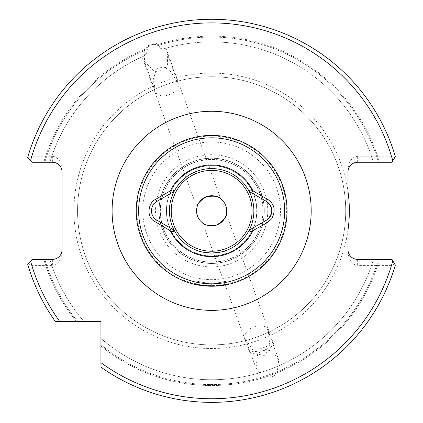 <?xml version="1.0" encoding="UTF-8"?>
<svg xmlns="http://www.w3.org/2000/svg" width="423" height="423" viewBox="0 0 423 423"><rect width="100%" height="100%" fill="white"/><g stroke="black" fill="none" stroke-linecap="round" stroke-linejoin="round"><path stroke-width="0.32" stroke-dasharray="2.12 1.59" d="M210.76 286.228L217.945 285.969M228.928 284.224L225.221 281.29C226.686 281.094 217.274 283.421 211.659 283.214C217.269 283.421 226.686 281.094 225.221 281.29L225.221 250.807M287.058 210.818A75.41 75.41 0 0 0 211.648 135.408A75.41 75.41 0 0 0 136.232 210.818A75.41 75.41 0 0 0 211.648 286.234A75.41 75.41 0 0 0 287.058 210.818A75.41 75.41 0 0 1 211.648 286.234L211.648 283.214C206.012 283.421 196.605 281.089 198.07 281.29C196.6 281.094 206.012 283.421 211.648 283.214M151.836 213.626A10.861 10.861 0 0 0 156.896 220.224M198.07 250.807L198.07 281.29L194.363 284.224L195.738 284.536M211.648 168.587A42.231 42.231 0 0 0 169.417 210.818A42.231 42.231 0 0 0 211.648 253.049A42.231 42.231 0 0 0 253.874 210.818A42.231 42.231 0 0 0 211.648 168.587M211.648 165.573A45.245 45.245 0 0 0 166.398 210.818A45.245 45.245 0 0 0 211.648 256.068A45.245 45.245 0 0 0 256.893 210.818A45.245 45.245 0 0 0 211.648 165.573A45.245 45.245 0 0 0 166.398 210.818A45.245 45.245 0 0 0 211.648 256.068A45.245 45.245 0 0 0 256.893 210.818A45.245 45.245 0 0 0 211.648 165.573A45.245 45.245 0 0 0 166.398 210.818A45.245 45.245 0 0 0 211.648 256.068A45.245 45.245 0 0 0 256.893 210.818A45.245 45.245 0 0 0 211.648 165.573M202.934 223.133L202.538 222.842L249.776 352.629L253.567 351.249L259.341 351.941C264.015 351.312 267.5 349.112 269.795 345.342L249.776 352.629L264.285 355.447L273.591 343.962L226.347 214.175M269.795 345.342L268.208 330.939L266.723 328.153C264.56 325.953 261.409 325.271 257.274 326.107C249.956 327.751 245.821 331.082 244.875 336.105L245.53 339.193L253.567 351.249M172.494 93.176C176.201 91.157 178.173 88.613 178.416 85.531L177.76 82.443L169.739 70.403L163.431 66.765L156.362 69.002L153.269 79.577L155.082 90.696L156.568 93.483C160.513 96.724 165.821 96.624 172.494 93.176M30.593 160.454L32.391 162.252L43.828 162.252A174.704 174.704 0 0 1 146.971 48.523C149.345 44.806 152.645 43.606 156.87 44.923L157.197 45.821C159.614 48.28 161.914 49.248 164.092 48.724L165.938 48.196L164.092 48.724C161.914 49.248 159.619 48.28 157.197 45.821L156.87 44.923C152.661 43.601 149.361 44.801 146.971 48.523L147.299 49.422C147.024 52.859 145.887 55.08 143.883 56.085L142.128 56.862L196.944 207.46M165.938 48.196L220.753 198.794M160.365 210.818A51.278 51.278 0 0 1 211.648 159.54A51.278 51.278 0 0 1 262.926 210.818A51.278 51.278 0 0 1 211.648 262.101A51.278 51.278 0 0 1 160.365 210.818A51.278 51.278 0 0 1 211.648 159.54A51.278 51.278 0 0 1 262.926 210.818A51.278 51.278 0 0 1 211.648 262.101A51.278 51.278 0 0 1 160.365 210.818A51.278 51.278 0 0 1 211.648 159.54A51.278 51.278 0 0 1 262.926 210.818M159.006 210.818A52.637 52.637 0 0 1 211.648 158.181A52.637 52.637 0 0 1 264.285 210.818A52.637 52.637 0 0 1 211.648 263.455A52.637 52.637 0 0 1 159.006 210.818A52.637 52.637 0 0 1 211.648 158.181A52.637 52.637 0 0 1 264.285 210.818A52.637 52.637 0 0 1 211.648 263.455A52.637 52.637 0 0 1 159.006 210.818A52.637 52.637 0 0 1 211.648 158.181A52.637 52.637 0 0 1 264.285 210.818A52.637 52.637 0 0 1 211.648 263.455A52.637 52.637 0 0 1 159.006 210.818M169.417 210.818A42.231 42.231 0 0 1 211.648 168.587A42.231 42.231 0 0 1 253.874 210.818A42.231 42.231 0 0 1 211.648 253.049A42.231 42.231 0 0 1 169.417 210.818A42.231 42.231 0 0 1 211.648 168.587A42.231 42.231 0 0 1 253.874 210.818A42.231 42.231 0 0 1 211.648 253.049A42.231 42.231 0 0 1 169.417 210.818M196.563 210.818A15.08 15.08 0 0 1 211.648 195.738A15.08 15.08 0 0 1 226.728 210.818A15.08 15.08 0 0 1 211.648 225.903A15.08 15.08 0 0 1 196.563 210.818M77.562 210.818A134.086 134.086 0 0 1 211.648 76.737A134.086 134.086 0 0 1 345.728 210.818A134.086 134.086 0 0 1 211.648 344.904A134.086 134.086 0 0 1 77.562 210.818A134.086 134.086 0 0 1 211.648 76.737A134.086 134.086 0 0 1 345.728 210.818A134.086 134.086 0 0 1 211.648 344.904A134.086 134.086 0 0 1 77.562 210.818A134.086 134.086 0 0 0 211.648 344.904A134.086 134.086 0 0 0 345.728 210.818M147.865 45.663L156.626 43.553L167.27 53.626L167.661 64.174L164.002 69.837L155.241 71.952L144.597 61.88L144.206 51.326L147.865 45.663M268.943 378.331L262.503 376.348L256.021 368.015L257.702 353.454L265.771 349.44L272.211 351.423L278.694 359.762L277.012 374.318L268.943 378.331M156.87 44.923A174.704 174.704 0 0 1 379.463 162.252L391.994 162.252L379.463 162.252A174.704 174.704 0 0 0 156.87 44.923M391.994 162.252L395.341 156.531L391.994 162.252L357.647 162.252C351.825 162.866 348.605 166.086 347.992 171.907L347.992 169.872C348.605 161.639 351.825 157.086 357.647 156.219L391.465 156.219L394.759 157.525L391.994 162.252M142.128 56.862L143.883 56.085A168.925 168.925 0 0 0 49.851 162.252L44.822 162.252L49.851 162.252A168.925 168.925 0 0 1 143.883 56.085C145.882 55.085 147.024 52.864 147.299 49.422L146.971 48.523A174.704 174.704 0 0 0 43.828 162.252L32.391 162.252L27.659 157.525A191.55 191.55 0 0 1 395.341 156.531L394.759 157.525M164.092 48.724A168.925 168.925 0 0 1 373.44 162.252A168.925 168.925 0 0 0 164.092 48.724A168.925 168.925 0 0 1 373.44 162.252M27.659 157.525A191.55 191.55 0 0 1 395.341 156.531A191.55 191.55 0 0 0 27.659 157.525L28.087 157.953L31.825 156.219L52.373 156.219L52.373 162.252L32.391 162.252L28.087 157.953M392.808 260.785L391.994 259.384L379.463 259.384A174.704 174.704 0 0 1 100.938 345.972L100.938 321.522L76.494 321.522A174.704 174.704 0 0 1 43.828 259.384L32.391 259.384L30.593 261.181M27.659 264.111A191.55 191.55 0 0 0 55.328 321.522A191.55 191.55 0 0 1 27.659 264.111L32.391 259.384L49.851 259.384A168.925 168.925 0 0 0 84.055 321.522L77.732 321.522L84.055 321.522A168.925 168.925 0 0 1 49.851 259.384L43.828 259.384A174.704 174.704 0 0 0 76.494 321.522L55.328 321.522A191.55 191.55 0 0 1 27.659 264.111L28.087 263.682L31.825 265.417L52.373 265.417C58.194 264.549 61.414 259.997 62.028 251.764L62.028 169.872C61.414 161.639 58.194 157.086 52.373 156.219M395.341 265.11A191.55 191.55 0 0 1 100.938 367.138A191.55 191.55 0 0 0 395.341 265.11L391.994 259.384L395.341 265.11A191.55 191.55 0 0 1 100.938 367.138L100.938 338.411A168.925 168.925 0 0 0 373.44 259.384A168.925 168.925 0 0 1 100.938 338.411L100.938 345.972A174.704 174.704 0 0 0 379.463 259.384L357.647 259.384C351.825 258.77 348.605 255.55 347.992 249.734L347.992 169.872M347.992 251.764C348.605 259.997 351.825 264.549 357.647 265.417L357.647 259.384M394.759 264.116L391.465 265.417L357.647 265.417M100.938 367.138L100.938 365.424M28.087 263.682L32.391 259.384L52.373 259.384C58.194 258.77 61.414 255.55 62.028 249.734L62.028 251.764M52.373 162.252C58.194 162.866 61.414 166.086 62.028 171.907L62.028 169.872M154.649 203.135A10.861 10.861 0 0 0 151.466 210.818M174.086 191.487L156.896 201.411M173.774 229.969L174.086 230.149M266.183 220.346L249.517 229.969M249.205 191.487L266.395 201.411M211.648 165.737A45.081 45.081 0 0 0 166.562 210.818A45.081 45.081 0 0 0 211.648 255.899A45.081 45.081 0 0 0 256.729 210.818A45.081 45.081 0 0 0 211.648 165.737M159.09 210.818A52.558 52.558 0 0 1 211.648 158.265A52.558 52.558 0 0 1 264.201 210.818A52.558 52.558 0 0 1 211.648 263.376A52.558 52.558 0 0 1 159.09 210.818M160.217 210.818A51.432 51.432 0 0 1 211.648 159.386A51.432 51.432 0 0 1 263.08 210.818A51.432 51.432 0 0 1 211.648 262.249A51.432 51.432 0 0 1 160.217 210.818M347.992 230.107A137.702 137.702 0 0 1 201.977 348.182A137.702 137.702 0 0 1 73.94 210.818A137.702 137.702 0 0 1 201.977 73.454A137.702 137.702 0 0 1 347.992 191.529M286.434 210.818A74.792 74.792 0 0 1 211.648 285.61A74.792 74.792 0 0 1 136.856 210.818A74.792 74.792 0 0 1 211.648 136.032A74.792 74.792 0 0 1 286.434 210.818M280.465 210.818A68.817 68.817 0 0 1 211.648 279.64A68.817 68.817 0 0 1 142.826 210.818A68.817 68.817 0 0 1 211.648 142.001A68.817 68.817 0 0 1 280.465 210.818M267.754 210.818A56.106 56.106 0 0 1 211.648 266.924A56.106 56.106 0 0 1 156.267 201.808A56.106 56.106 0 0 1 267.024 201.808A56.106 56.106 0 0 1 267.754 210.818M136.232 210.818A75.41 75.41 0 0 0 211.648 286.234M157.197 45.821A173.753 173.753 0 0 1 378.469 162.252A173.753 173.753 0 0 0 157.197 45.821M44.822 162.252A173.753 173.753 0 0 1 147.299 49.422A173.753 173.753 0 0 0 44.822 162.252M49.851 162.252A168.925 168.925 0 0 1 143.883 56.085M59.786 321.522A187.928 187.928 0 0 1 31.825 265.417M31.825 156.219A187.928 187.928 0 0 1 391.465 156.219M391.465 265.417A187.928 187.928 0 0 1 100.938 362.68M77.732 321.522A173.753 173.753 0 0 1 44.822 259.384A173.753 173.753 0 0 0 77.732 321.522M84.055 321.522A168.925 168.925 0 0 1 49.851 259.384M378.469 259.384A173.753 173.753 0 0 1 100.938 344.734A173.753 173.753 0 0 0 378.469 259.384M373.44 259.384A168.925 168.925 0 0 1 100.938 338.411M357.647 162.252L357.647 156.219M52.373 259.384L52.373 265.417M177.76 82.443L167.27 53.626M245.53 339.193L256.021 368.015M268.208 330.939L278.694 359.762M155.082 90.696L144.597 61.88"/><path stroke-width="0.63" d="M217.945 285.969L228.928 284.224L223.857 285.234L211.648 286.234A75.41 75.41 0 0 0 287.058 210.818A75.41 75.41 0 0 0 211.648 135.408A75.41 75.41 0 0 0 136.232 210.818A75.41 75.41 0 0 0 211.648 286.234L195.738 284.536M173.774 191.672L156.896 201.411C153.412 203.579 151.603 206.715 151.466 210.818C151.598 214.91 153.406 218.046 156.896 220.224L174.102 230.16A42.231 42.231 0 0 0 211.648 253.049C219.902 252.32 224.428 251.569 225.221 250.807C224.417 251.574 219.891 252.32 211.648 253.049C203.394 252.32 198.868 251.574 198.07 250.807C198.868 251.574 203.394 252.32 211.648 253.049A42.231 42.231 0 0 0 249.189 191.482A42.231 42.231 0 0 0 174.102 191.482L173.774 191.672C173.811 189.8 172.674 189.53 170.374 190.847L155.69 199.323C148.833 202.168 145.94 215.254 153.427 220.711L170.374 230.794C172.674 232.111 173.805 231.836 173.774 229.969L156.896 220.224M151.466 210.818A10.861 10.861 0 0 0 151.836 213.626M226.347 214.175C226.744 217.004 223.571 220.605 216.819 224.988C208.819 225.982 204.06 225.269 202.538 222.842C204.05 225.258 208.793 225.977 216.772 225.004C223.55 220.626 226.744 217.02 226.347 214.175M196.944 207.46C196.547 204.642 199.719 201.036 206.456 196.658C214.461 195.648 219.225 196.362 220.753 198.794C219.241 196.378 214.487 195.659 206.503 196.642C199.735 201.015 196.547 204.626 196.944 207.46M347.992 230.107A137.702 137.702 0 0 0 347.992 191.529M226.728 210.818A15.08 15.08 0 0 0 211.648 195.738A15.08 15.08 0 0 0 196.563 210.818A15.08 15.08 0 0 0 211.648 225.903A15.08 15.08 0 0 0 226.728 210.818M174.086 230.149L174.102 230.16A42.231 42.231 0 0 1 174.102 191.482L174.086 191.487A42.231 42.231 0 0 1 249.189 191.482L266.395 201.411A10.861 10.861 0 0 1 266.395 220.224L249.517 229.969C249.48 231.836 250.612 232.111 252.917 230.794C262.149 224.877 265.036 225.084 271.735 218.744C275.981 210.437 274.601 203.965 267.6 199.323L252.917 190.847C250.617 189.525 249.485 189.8 249.517 191.672M249.517 229.969L249.189 230.16L249.517 229.969M194.363 284.224L199.111 285.181L210.76 286.228M100.938 362.68A187.928 187.928 0 0 0 392.808 260.785L395.341 265.11A191.55 191.55 0 0 1 100.938 367.138A191.55 191.55 0 0 0 395.341 265.11L391.994 259.384L357.647 259.384A9.655 9.655 0 0 1 347.992 249.734L347.992 171.907A9.655 9.655 0 0 1 357.647 162.252L391.994 162.252L395.341 156.531A191.55 191.55 0 0 0 27.659 157.525L32.391 162.252L52.373 162.252A9.655 9.655 0 0 1 62.028 171.907L62.028 249.734A9.655 9.655 0 0 1 52.373 259.384L32.391 259.384L27.659 264.111A191.55 191.55 0 0 0 55.328 321.522L100.938 321.522L100.938 365.424M59.786 321.522A187.928 187.928 0 0 1 30.593 261.181L27.659 264.111A191.55 191.55 0 0 0 55.328 321.522M395.341 156.531A191.55 191.55 0 0 0 27.659 157.525L30.593 160.454A187.928 187.928 0 0 1 392.808 160.856M155.69 199.323L156.896 201.411A10.861 10.861 0 0 0 154.649 203.135M267.6 199.323L266.395 201.411C273.538 207.677 273.538 213.948 266.395 220.224L266.183 220.346M112.1 210.818A99.542 99.542 0 0 1 211.648 111.275A99.542 99.542 0 0 1 311.191 210.818A99.542 99.542 0 0 1 211.648 310.366A99.542 99.542 0 0 1 112.1 210.818M211.648 170.395A40.423 40.423 0 0 0 171.225 210.818A40.423 40.423 0 0 0 211.648 251.241A40.423 40.423 0 0 0 252.066 210.818A40.423 40.423 0 0 0 211.648 170.395M211.648 283.817A72.999 72.999 0 0 0 284.647 210.818A72.999 72.999 0 0 0 211.648 137.819A72.999 72.999 0 0 0 138.644 210.818A72.999 72.999 0 0 0 211.648 283.817M170.374 230.794A45.853 45.853 0 0 0 252.917 230.794M211.648 253.049A42.231 42.231 0 0 0 249.189 230.16M252.917 190.847A45.853 45.853 0 0 0 170.374 190.847M211.648 135.408A75.41 75.41 0 0 0 136.232 210.818A75.41 75.41 0 0 0 211.648 286.234"/></g></svg>
